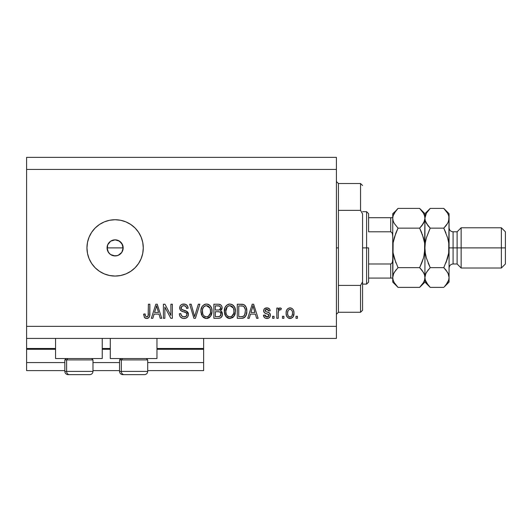 <?xml version="1.0" encoding="UTF-8"?>
<svg xmlns="http://www.w3.org/2000/svg" width="532" height="532" viewBox="0 0 532 532"><rect width="100%" height="100%" fill="white"/><g stroke="black" fill="none" stroke-linecap="round" stroke-linejoin="round"><path stroke-width="0.8" d="M203.636 370.611L147.71 370.611L203.636 370.611L203.636 362.565L147.71 362.565L203.636 362.565L203.636 349.285L156.96 349.285L203.636 349.285L203.636 370.611M119.54 370.611L92.987 370.611L119.54 370.611M64.824 370.611L26.6 370.611L64.824 370.611M119.54 362.565L92.987 362.565L119.54 362.565M64.824 362.565L26.6 362.565L26.6 370.611L26.6 362.565L64.824 362.565M110.29 349.285L102.244 349.285L110.29 349.285M26.6 348.546L26.6 349.285L55.567 349.285L26.6 349.285L26.6 362.565L26.6 348.48L55.567 348.48L26.6 348.48L26.6 338.425L26.6 348.48M203.636 348.48L203.636 338.425L203.636 348.48L156.96 348.48L203.636 348.48L203.636 349.285L203.636 348.546M110.29 348.48L102.244 348.48L110.29 348.48M55.567 358.541L55.567 338.425L55.567 358.541L102.244 358.541L102.244 338.425L102.244 358.541L55.567 358.541M156.96 358.541L156.96 338.425L156.96 358.541L110.29 358.541L156.96 358.541M110.29 338.425L110.29 358.541L110.29 338.425M107.411 250.2L107.072 247.892L107.69 244.806L107.072 247.892L108.428 252.368L110.643 254.582L115.118 255.939A8.046 8.046 0 0 1 107.072 247.892A8.046 8.046 0 0 1 115.118 239.846L110.649 241.202L107.69 244.806L108.814 242.891M115.118 276.061A28.163 28.163 0 0 1 86.955 247.892A28.163 28.163 0 0 1 115.118 219.729L120.611 220.268L125.898 221.871L130.766 224.477L135.035 227.982L138.533 232.245L141.14 237.119L142.742 242.399L143.281 247.892L142.742 253.392L141.14 258.672L138.533 263.54L135.035 267.809L130.766 271.313L125.898 273.913L120.611 275.516L115.118 276.061L109.625 275.516L104.339 273.913L99.471 271.313L95.201 267.809L91.697 263.54L89.097 258.672L87.494 253.392L86.955 247.892L87.494 242.399L89.097 237.119L91.697 232.245L95.201 227.982L99.471 224.477L104.339 221.871L109.625 220.268L115.118 219.729A28.163 28.163 0 0 1 143.281 247.892A28.163 28.163 0 0 1 115.118 276.061L109.625 275.516M122.234 244.141L123.165 247.892L122.446 251.224M108.528 252.514L107.225 249.461L107.683 244.813L110.649 241.202L115.118 239.846L119.587 241.202L122.553 244.813L123.012 249.461L121.648 252.594M120.811 242.206L121.808 243.423L118.516 240.597M26.6 157.366L336.41 157.366L336.41 169.435L26.6 169.435L26.6 326.355L336.41 326.355L336.41 169.435L336.41 338.425L26.6 338.425L336.41 338.425L336.41 326.355L26.6 326.355L26.6 338.425L26.6 169.435L336.41 169.435L336.41 157.366L26.6 157.366L26.6 169.435L26.6 157.366M164.86 318.309L164.86 307.097L164.86 318.309L163.397 318.309L163.397 304.224L164.96 304.224L170.898 315.449L170.898 304.224L172.361 304.224L172.361 318.309L170.799 318.309L164.86 307.097L170.799 318.309L172.361 318.309L172.361 304.224L170.898 304.224L170.898 315.449L164.96 304.224L163.397 304.224L163.397 318.309L164.86 318.309L163.397 318.309L163.397 304.224L164.96 304.224M188.454 314.385L187.723 316.786L185.701 318.256L183.081 318.422L180.601 317.178L179.623 315.582L179.311 313.734L180.774 313.548L181.518 315.695L183.493 316.793L185.841 316.46L186.978 314.691L186.28 312.836L181.392 310.987L179.949 309.351L179.956 306.352L180.847 305.062L182.203 304.264L185.435 304.297L187.317 305.687L188.089 308.247L186.626 308.427L185.848 306.405L183.813 305.687L181.944 306.213L181.159 308.314L182.097 309.717L187.198 311.572L188.155 312.829L188.454 314.385L186.286 311.027L181.598 309.365L181.139 307.935C181.332 306.412 182.223 305.661 183.813 305.687C185.555 305.754 186.493 306.671 186.626 308.427L188.089 308.247C187.882 305.574 186.439 304.171 183.766 304.038C181.252 304.138 179.889 305.421 179.676 307.902C179.916 310.103 181.186 311.393 183.474 311.765C185.382 311.905 186.552 312.796 186.991 314.432C186.785 316.055 185.841 316.859 184.145 316.846C182.084 316.713 180.96 315.616 180.774 313.548L179.311 313.734C179.49 316.72 181.06 318.302 184.019 318.488L184.019 318.488C186.719 318.409 188.195 317.045 188.454 314.385M194.346 315.709L194.586 316.66L198.33 304.224L199.852 304.224L195.417 318.309L193.907 318.309L189.691 304.224L191.201 304.224L194.586 316.66L198.33 304.224L199.852 304.224L198.33 304.224L194.586 316.66L191.201 304.224L189.691 304.224L193.907 318.309L195.417 318.309L193.907 318.309L189.691 304.224L191.201 304.224L194.187 315.077M206.775 318.475L205.252 318.355L203.118 317.205L201.422 314.592L200.95 310.149L202.12 306.465L204.567 304.397L207.114 304.078L210.08 305.554L211.623 308.214L212.029 311.945L211.29 315.183L209.329 317.617L206.469 318.488L210.612 316.334L212.049 311.28C212.155 307.183 210.293 304.77 206.476 304.038C202.586 304.789 200.724 307.263 200.89 311.453L202.32 316.281L206.163 318.475M233.182 317.265L229.265 318.455L227.523 317.923L226.107 316.759L224.378 312.73L224.93 307.622L226.685 305.175L229.565 304.051L232.338 304.67L234.546 307.037L235.457 311.28L234.698 315.183L232.737 317.617L229.877 318.488L234.02 316.334L235.457 311.28C235.563 307.183 233.708 304.77 229.891 304.038C225.994 304.789 224.132 307.263 224.305 311.453L225.728 316.281L229.571 318.475M249.235 318.309L250.466 314.099L249.235 318.309L247.713 318.309L252.208 304.224L253.638 304.224L258.133 318.309L256.617 318.309L255.387 314.099L250.466 314.099L255.387 314.099L256.617 318.309L258.133 318.309L253.638 304.224L252.208 304.224L247.713 318.309L249.235 318.309L247.713 318.309L252.208 304.224L253.638 304.224L258.133 318.309L256.617 318.309M297.454 316.294L297.454 318.309L295.992 318.309L295.992 316.294L297.454 316.294L295.992 316.294L295.992 318.309L297.454 318.309L295.992 318.309L295.992 316.294L297.454 316.294L297.454 318.309L297.454 316.294M290.286 318.482L290.053 318.488C292.859 317.937 294.176 316.134 293.983 313.082L293.185 316.72L290.984 318.382L288.271 318.03L286.542 315.922L286.116 313.182L286.435 310.735L287.533 308.893L289.129 307.988L290.957 307.988L292.534 308.879L293.544 310.389L293.983 313.082C294.103 310.136 292.793 308.4 290.053 307.882C287.267 308.414 285.957 310.183 286.116 313.182C285.963 316.181 287.28 317.943 290.053 318.488L289.814 318.482M283.922 316.294L283.922 318.309L282.459 318.309L282.459 316.294L283.922 316.294L282.459 316.294L282.459 318.309L283.922 318.309L282.459 318.309L282.459 316.294L283.922 316.294L283.922 318.309L283.922 316.294M278.269 312.47L278.256 318.309L276.793 318.309L276.793 308.061L278.256 308.061L278.256 309.697L279.652 307.928L281.362 308.427L280.816 309.89L279.632 309.724L278.735 310.375L278.256 312.996L278.515 310.907L279.825 309.71L280.816 309.89L281.362 308.427L279.985 307.882L278.256 309.697L278.256 308.061L276.793 308.061L276.793 318.309L278.256 318.309L276.793 318.309L276.793 308.061L278.256 308.061M274.047 316.294L274.047 318.309L272.584 318.309L272.584 316.294L274.047 316.294L272.584 316.294L272.584 318.309L274.047 318.309L272.584 318.309L272.584 316.294L274.047 316.294L274.047 318.309L274.047 316.294M266.931 318.488L266.931 318.488C269.072 318.409 270.229 317.311 270.389 315.183L269.85 317.105L268.261 318.296L265.933 318.382L264.484 317.604L263.44 315.197L264.903 315.017L265.528 316.493L267.031 317.025L268.341 316.646L268.926 315.436L268.52 314.452L265.282 313.268L263.919 312.058L263.679 310.189L264.57 308.613L267.49 307.922L269.611 309.065L270.209 310.808L268.746 310.987L268.195 309.764L266.918 309.345L265.707 309.584L265.096 310.721L265.701 311.533L269.491 312.956L270.389 315.183C270.223 313.335 269.159 312.284 267.19 312.031L265.548 311.446L265.082 310.595L266.918 309.345L268.746 310.987L270.209 310.808C269.937 308.893 268.82 307.915 266.871 307.882C264.896 307.908 263.812 308.879 263.619 310.801C263.978 312.65 265.175 313.694 267.21 313.94L268.594 314.505L268.926 315.436L267.031 317.025L264.903 315.017L263.44 315.197C263.706 317.285 264.87 318.382 266.931 318.488L266.592 318.475M241.754 318.302L241.442 318.309C245.259 317.73 247.048 315.356 246.795 311.187L246.223 314.931L244.381 317.557L242.073 318.282L237.285 318.309L237.285 304.224L242.386 304.271L244.388 304.922L246.15 307.283L246.795 311.187C247.028 308.188 245.924 305.953 243.496 304.484L237.285 304.224L237.285 318.309L241.442 318.309L237.285 318.309L237.285 304.224M221.831 311.785L222.416 315.017L221.033 317.571L219.058 318.262L213.877 318.309L213.877 304.224L218.985 304.257L220.999 305.095L221.831 306.312L222.083 308.201L221.711 309.451L220.534 310.715L222.037 312.131L222.476 314.173L220.534 310.715L222.11 307.762C221.897 305.415 220.607 304.238 218.246 304.224L213.877 304.224L213.877 318.309L218.213 318.309L213.877 318.309L213.877 304.224L218.246 304.224M152.85 318.309L154.081 314.099L152.85 318.309L151.327 318.309L155.829 304.224L157.253 304.224L161.755 318.309L160.232 318.309L159.001 314.099L154.081 314.099L159.001 314.099L160.232 318.309L161.755 318.309L157.253 304.224L155.829 304.224L151.327 318.309L152.85 318.309L151.327 318.309L155.829 304.224L157.253 304.224L161.755 318.309L160.232 318.309M144.485 317.498L146.686 318.488L144.485 317.498L143.647 314.099L145.11 313.92L145.455 315.988L146.287 316.773L147.231 316.773L148.122 316.008L148.401 304.224L149.864 304.224L149.645 316.035L148.874 317.617L146.686 318.488C149.086 318.01 150.15 316.447 149.864 313.78L149.864 304.224L148.401 304.224L148.209 315.782L146.752 316.846C145.475 316.414 144.93 315.443 145.11 313.92L143.647 314.099L144.485 317.498L146.373 318.475M109.565 253.717L107.683 250.971M117.266 255.646L113.549 255.786L110.536 254.509M118.297 255.287L116.688 255.786M120.811 253.584L118.197 255.327L121.808 252.368L120.924 253.465M142.742 242.399L142.609 241.781M120.611 220.268L115.118 219.729M99.471 271.313L104.339 273.913M113.549 239.999L115.118 239.846A8.046 8.046 0 0 1 123.165 247.892A8.046 8.046 0 0 1 115.118 255.939L113.549 255.786M110.649 254.582L109.426 253.584M118.204 240.464L115.118 239.846M121.808 252.368L123.165 247.892L121.808 243.423M115.118 255.939L118.197 255.327M289.568 318.462L289.129 318.382M288.663 318.222L286.961 316.766M286.548 315.942L286.156 314.113M286.435 310.741L286.648 310.169M286.947 309.611L287.878 308.587M289.142 307.988L289.581 307.908M290.532 307.908L290.944 307.988M290.971 307.995L292.181 308.573M293.538 310.382L293.804 311.26M293.81 311.287L293.943 312.164M293.97 312.623L293.97 313.554M293.584 315.855L293.817 314.964M293.578 315.875L293.431 316.234M293.172 316.733L292.593 317.458M291.323 318.276L290.545 318.462M288.903 309.69L288.038 310.715L287.579 313.182C287.406 311.147 288.218 309.87 290.013 309.345C291.855 309.837 292.693 311.114 292.52 313.182L292.42 311.892M292.42 314.472L292.52 313.182C292.693 315.21 291.882 316.493 290.086 317.025L291.09 316.74M288.384 316.181L287.672 314.459L288.351 316.141M288.411 316.214L290.086 317.025C288.244 316.533 287.406 315.25 287.579 313.182L287.745 314.818M290.658 309.444L289.295 309.478M292.427 311.905L292.221 311.087M292.281 311.28L291.742 310.223M291.689 310.156L290.645 309.438M291.589 310.05L290.944 309.558M290.711 316.919L292.061 315.649L292.514 313.494M291.802 316.068L292.055 315.656M292.148 315.449L292.287 315.057M281.362 308.427L280.816 309.89L279.619 309.73M278.941 310.109L279.42 309.784M278.602 310.635L278.322 311.918M278.256 318.309L278.256 312.996M278.515 310.907L278.721 310.402M264.989 318.003L264.145 317.192M263.566 315.855L263.938 316.846M263.44 315.197L264.903 315.017L265.122 315.888M266.539 316.986L267.722 316.946M268.048 316.833L268.594 316.407M268.893 315.782L268.441 314.399M268.853 314.937L267.21 313.94M268.261 314.312L267.922 314.173M267.569 314.053L267.217 313.947M266.612 313.754L266.14 313.601M264.77 312.996L263.692 311.453M264.284 312.583L263.972 312.158M263.639 311.127L263.639 310.495M264.158 309.059L264.57 308.613M266.559 307.888L267.177 307.895M267.49 307.922L268.667 308.281M269.179 308.613L269.604 309.059M269.91 309.617L270.096 310.203M270.209 310.808L268.746 310.987M268.74 310.987L268.5 310.156M267.563 309.425L266.299 309.391M265.122 310.289L265.116 310.854M265.096 310.442L265.548 311.446L266.712 311.892M265.86 311.599L266.439 311.799M267.776 312.218L268.354 312.41M269.897 313.395L270.116 313.774M270.196 313.966L270.303 314.326M270.389 315.183L270.376 315.529M269.857 317.099L268.281 318.289M269.411 317.624L268.986 317.956M268.241 318.302L267.596 318.442M264.125 317.158L264.484 317.604L264.125 317.158M264.79 313.009L265.973 313.541M264.976 315.416L264.903 315.017M253.298 307.144L252.926 305.687L252.268 308.354L252.926 305.687L254.901 312.45L250.944 312.45L252.268 308.354L250.944 312.45L254.901 312.45L253.199 306.778M253.578 308.108L253.432 307.602M242.386 304.271L241.581 304.224M242.545 304.291L242.944 304.344M244.388 304.922L245.119 305.574M245.345 305.847L245.711 306.399M246.662 309.218L246.762 310.169M246.795 311.187L246.782 311.819M246.562 313.707L246.422 314.306M246.376 314.459L246.216 314.931M245.332 316.626L244.946 317.085M243.902 317.83L243.343 318.05M243.317 318.056L242.685 318.203L243.317 318.056M242.612 318.216L242.067 318.282M243.909 317.83L244.354 317.577M245.166 309.152L244.022 306.725M245.152 309.085L245.079 308.746M245.332 310.808L244.773 314.605L245.225 312.809M244.235 315.576L244.773 314.605C244.108 316.101 242.938 316.786 241.262 316.66L243.117 316.387M238.748 316.66L238.748 305.867L243.21 306.153L238.748 305.867L238.748 316.66L241.262 316.66L238.748 316.66M244.075 306.784L243.21 306.153C244.826 307.37 245.531 309.045 245.332 311.167L245.325 311.606M244.554 307.449L244.301 307.057M242.107 316.613L242.539 316.547M242.625 316.533L244.108 315.722M225.149 315.323L224.637 313.986M224.364 310.116L224.551 308.886M225.561 306.412L227.982 304.397M228.594 304.198L229.239 304.078M231.154 304.198L233.495 305.554M234.2 306.439L234.546 307.037M234.858 307.722L235.031 308.221M235.31 309.378L235.397 310.016M235.457 311.28L235.437 311.952M235.284 313.288L235.151 313.9M235.051 314.259L234.565 315.456M229.186 318.449L228.687 318.362M228.654 318.349L227.53 317.923M227.497 317.91L226.107 316.759M235.177 308.746L234.18 306.405M233.541 305.607L232.338 304.67M230.176 305.701L230.994 305.853L228.906 305.807L227.197 306.804L228.906 305.807M233.129 307.556L230.994 305.853L232.437 306.705M227.25 306.751L225.768 311.473C225.541 308.221 226.918 306.292 229.897 305.687L233.382 308.055L233.994 311.233C234.153 314.385 232.777 316.254 229.871 316.846L231.733 316.347L233.814 313.182L233.482 314.292M231.733 316.347L233.116 314.991L233.827 313.129M228.933 316.726L227.663 316.108L229.871 316.846C227.038 316.294 225.674 314.505 225.768 311.473L226.246 314.252L225.774 310.974L226.386 307.975M226.053 308.919L226.22 308.374L226.053 308.919M233.748 309.125L232.803 307.097M233.814 313.182L233.92 310.016L233.262 307.802M233.9 309.91L233.767 309.212M230.835 316.726L231.287 316.573M226.24 314.239L227.244 315.742M227.29 315.789L226.692 315.084M218.619 304.231L219.357 304.311M220.042 304.49L220.381 304.643M221.093 305.188L221.817 306.292M221.831 306.326L222.037 307.017M222.083 308.201L222.11 307.762M222.024 308.587L221.711 309.458M220.893 310.462L220.534 310.715L220.893 310.462M218.213 318.309C220.933 318.282 222.356 316.906 222.476 314.173L222.416 315.017M221.864 316.607L221.359 317.285M219.064 318.262L218.639 318.296M220.301 317.99L220.68 317.81M220.946 314.897L220.547 312.61L219.683 311.938L218.04 311.719C219.862 311.599 220.853 312.424 221.013 314.179C220.853 312.424 219.862 311.599 218.04 311.719L215.34 311.719L218.04 311.719M220.707 315.562L221.013 314.179L219.663 316.48L220.714 315.556M219.503 306.046L215.34 305.867L215.34 310.076L219.011 310.016L220.354 309.205L220.647 307.995L219.364 309.943L215.34 310.076L215.34 305.867L217.734 305.867C219.483 305.647 220.454 306.359 220.647 307.995L220.461 306.984M220.587 308.62L220.454 306.971L219.304 305.993M219.051 305.947L218.373 305.88M219.364 309.943L219.709 309.797M219.929 309.664L220.541 308.799M215.34 316.66L215.34 311.719L215.34 316.66L219.663 316.48L215.34 316.66M219.144 316.607L219.663 316.48M217.921 310.076L218.645 310.05M220.182 306.525L219.789 306.179M218.26 305.88L217.734 305.867M201.974 315.742L202.32 316.281M201.428 314.598L201.222 313.966M200.95 310.149L200.97 312.73M200.956 310.116L201.143 308.886M202.113 306.472L202.493 305.96M203.975 304.683L204.574 304.397M205.186 304.198L205.811 304.078M207.739 304.198L208.358 304.397M210.133 305.607L208.936 304.676M209.548 305.082L210.08 305.548M210.792 306.439L211.131 307.037M211.45 307.722L211.61 308.174M211.756 308.713L210.765 306.405M211.896 309.378L211.982 310.01M212.035 310.641L212.029 311.952M211.975 312.617L211.736 313.933M211.643 314.259L211.157 315.463M209.788 317.252L208.85 317.917M208.212 318.203L207.719 318.349M207.64 318.362L207.174 318.449M205.758 318.442L204.122 317.923M204.095 317.91L203.144 317.225M206.768 305.701L207.586 305.853L205.498 305.807L203.789 306.804L204.574 306.179M209.721 307.556L207.586 305.853L209.016 306.698M202.606 309.045L202.353 311.473C202.127 308.221 203.51 306.292 206.489 305.687L209.974 308.055L210.586 311.233C210.745 314.385 209.369 316.254 206.456 316.846L208.325 316.347L210.406 313.182L210.073 314.292M208.325 316.347L209.708 314.991L210.419 313.129M205.525 316.726L204.255 316.108L206.456 316.846C203.63 316.294 202.26 314.505 202.353 311.473L202.838 314.252L202.393 310.475M202.978 307.975L202.446 309.976M203.842 306.751L202.645 308.893M210.34 309.125L209.395 307.097M210.406 313.182L210.506 310.016L209.854 307.802M210.492 309.91L210.359 309.212M207.427 316.726L207.879 316.573M202.832 314.239L203.836 315.742M203.882 315.789L203.284 315.084M195.417 318.309L199.852 304.224L195.417 318.309M194.266 315.39L194.014 314.439M182.137 318.183L181.478 317.87M180.601 317.178L180.049 316.474M179.311 313.734L180.774 313.548L180.867 314.199M181.033 314.838L181.173 315.17M184.145 316.846L184.671 316.813M184.803 316.799L185.189 316.72M185.482 316.626L186.227 316.194M185.695 316.54L186.127 316.274M186.945 314.957L186.991 314.432M186.679 313.282L186.28 312.836M185.721 312.49L184.637 312.104M182.41 311.439L182.064 311.306M180.833 310.595L180.408 310.136M180.381 310.103L180.794 310.555M179.823 308.986L179.743 308.64M180.747 305.155L179.956 306.346M180.148 305.94L180.395 305.561M181.485 304.59L182.037 304.324M182.197 304.271L182.975 304.091M184.631 304.105L186.293 304.71M186.872 305.168L187.783 306.585M187.311 305.681L188.009 307.403M188.062 307.822L188.089 308.247L186.626 308.427L186.559 307.888M184.903 305.84L184.365 305.72M184.345 305.72L183.321 305.714M182.263 306.006L181.179 307.489M181.153 307.689L181.159 308.314M181.166 308.321L181.232 308.673M181.485 309.212L181.831 309.558M182.403 309.857L183.028 310.076M183.128 310.109L182.662 309.957M184.471 310.455L185.076 310.615M187.111 311.499L188.155 312.829M187.916 312.37L188.142 312.789M188.175 312.863L188.355 313.448M188.375 315.243L187.723 316.786M187.716 316.793L187.284 317.318M187.171 317.424L186.499 317.91M184.444 318.475L184.019 318.488M181.439 317.85L182.17 318.189M183.5 310.216L183.161 310.116M185.475 306.106L185.848 306.405M185.435 304.297L184.611 304.098M179.676 307.902L179.69 308.267M170.898 304.224L172.361 304.224L172.361 318.309L170.799 318.309M156.089 307.695L156.541 305.687L158.516 312.45L154.559 312.45L155.889 308.354L154.559 312.45L158.516 312.45L156.82 306.778M156.541 305.687L156.82 306.784L156.541 305.687L156.262 307.031M157.199 308.108L157.046 307.602M144.358 317.311L143.647 314.099L145.11 313.92L145.136 314.385M145.256 315.323L145.376 315.775M147.231 316.773L147.657 316.553L147.231 316.773M147.849 316.387L148.268 315.549M148.368 314.838L148.401 313.893M148.401 304.224L149.864 304.224L149.844 314.592M149.645 316.041L149.459 316.653M149.319 316.966L149.106 317.325M148.88 317.611L147.836 318.302M147.49 318.402L146.686 318.488M143.66 314.545L143.687 314.984M144.917 317.95L145.455 318.269M149.332 316.946L149.765 315.396M292.041 310.688L291.682 310.156M290.332 309.365L289.701 309.365M287.599 312.55L287.599 313.82M288.883 316.646L289.455 316.932M289.767 317.005L290.406 316.999M253.106 306.419L252.926 305.687M243.862 315.961L245.039 313.774M245.132 313.348L245.265 312.477M244.959 308.334L244.833 307.995M243.816 306.532L242.978 306.06M242.732 306L241.222 305.867M229.897 305.687L229.398 305.714M227.197 306.804L226.585 307.596M229.398 316.813L230.356 316.813M233.954 312.211L233.92 310.016M218.246 316.66L218.958 316.626M206.489 305.687L205.99 305.714M205.498 305.807L205.02 305.967M203.789 306.804L203.177 307.596M205.984 316.813L206.948 316.813M210.546 312.211L210.506 310.016M156.92 307.144L156.82 306.784M92.854 371.416L66.62 371.416L66.62 359.911L67.817 358.541L66.62 359.911L92.987 359.911L66.62 359.911L66.62 371.416A3.219 2.806 90 0 0 69.426 374.634L89.662 374.634M66.194 358.541L64.824 359.911L66.62 359.911L64.824 359.911L64.824 371.416C65.017 373.364 66.094 374.442 68.043 374.634C66.094 374.442 65.017 373.364 64.824 371.416L92.987 371.416C92.794 373.364 91.717 374.442 89.768 374.634C91.717 374.442 92.794 373.364 92.987 371.416L92.987 359.911L91.617 358.541M68.116 374.634L89.735 374.634M69.426 374.634A3.219 2.806 -90 0 1 66.62 371.416M147.57 371.416L121.343 371.416L121.343 359.911L122.533 358.541L121.343 359.911L147.71 359.911L121.343 359.911L121.343 371.416A3.219 2.806 90 0 0 124.149 374.634L144.385 374.634M120.91 358.541L119.54 359.911L121.343 359.911L119.54 359.911L119.54 371.416L147.71 371.416C147.51 373.364 146.44 374.442 144.491 374.634C146.44 374.442 147.51 373.364 147.71 371.416L147.71 359.911L146.34 358.541M122.839 374.634L144.458 374.634M124.149 374.634A3.219 2.806 -90 0 1 121.343 371.416M336.41 181.505L338.425 183.52L338.425 210.366L360.55 210.366L360.55 183.52L338.425 183.52L338.425 247.892L336.41 247.892L338.425 247.892L338.425 312.271L360.55 312.271L360.55 285.425L338.425 285.425L338.425 312.271L336.41 314.286M362.565 185.528L360.55 183.52L360.55 210.366L362.565 213.93L362.565 310.256L362.565 281.854L360.55 285.425L360.55 312.271L362.565 310.256M338.425 210.366L338.425 285.425L360.55 285.425L362.565 281.854L362.565 213.93L360.55 210.366L338.425 210.366M391.392 278.07L390.727 278.07L390.727 263.985L391.871 263.22L392.423 261.91L392.742 259.097L392.423 261.91L391.871 263.22L390.727 263.985L390.727 278.07L368.603 278.07L368.603 247.892L366.588 247.892L366.588 284.108L366.588 247.892L362.565 247.892L366.588 247.892L366.588 211.683L366.588 247.892L368.603 247.892L368.603 282.093L368.603 278.07L392.742 278.07M123.165 247.892L107.072 247.892L123.165 247.892M368.603 231.799L368.603 213.691L368.603 231.799L390.727 231.799L391.871 232.57L392.423 233.874L392.742 236.693L392.423 233.874L391.871 232.57L390.727 231.799L390.727 217.714L368.603 217.714L391.392 217.714L390.727 217.714L390.727 231.799L368.603 231.799M390.727 263.985L368.603 263.985L390.727 263.985M392.742 217.714L391.392 217.714L392.742 217.714M392.676 217.714L390.727 217.714M449.068 218.419L449.068 213.691L448.689 220.833L447.598 223.347L443.781 228.148L447.592 237.718L448.682 242.745L449.068 247.892L453.091 247.892L453.091 231.799L453.091 247.892L461.144 247.892L461.144 227.776L461.144 247.892L501.377 247.892L501.377 268.015L501.377 247.892L505.4 247.892L505.4 231.799L505.4 263.985L505.4 247.892L461.144 247.892L461.144 268.015L461.144 247.892L457.114 247.892L457.114 263.985L457.114 247.892L449.068 247.892L449.068 282.093L449.068 218.273L448.689 253.006L447.592 258.06L443.781 267.643L447.578 272.411L448.682 274.918L449.068 277.511L448.689 280.065L447.598 282.585L444.26 286.901M449.068 268.015C449.314 265.574 450.657 264.231 453.091 263.985L453.091 247.892L453.091 263.985L457.114 263.985L461.144 268.015L501.377 268.015L505.4 263.985M397.564 286.908L394.232 282.612L393.135 280.105L392.742 277.511L393.121 274.958L394.212 272.444L398.029 267.643L419.642 267.643L423.439 272.411L424.536 274.918L424.928 277.511L424.549 280.065L423.459 282.585L419.642 287.386L398.029 287.386L394.232 282.612L393.135 280.105L392.742 277.511L393.128 280.091M395.848 232.996L393.121 242.772L392.742 247.892L393.128 242.745L394.225 237.704L398.029 228.148L419.642 228.148L421.77 225.794L419.642 228.148L423.445 237.711L424.549 242.765L423.445 237.698L419.642 228.148L398.029 228.148L394.232 223.38L393.135 220.873L392.742 218.273L392.742 247.892L393.121 253.019L395.901 262.941L393.121 253.019L394.225 258.087L393.121 253.019L392.742 247.892L393.121 242.772L392.742 282.093L398.029 287.386L419.642 287.386L420.12 286.894M424.071 273.654L423.452 272.424L424.536 274.918L424.928 277.511L424.543 274.938L424.928 277.511L424.549 280.065L423.459 282.585L419.642 287.386L424.928 282.093L424.928 247.892L424.543 253.039L424.928 218.273L424.543 215.699L424.928 218.273L424.549 220.833L421.77 225.794L423.439 223.38L419.642 228.148L423.445 237.711L424.549 242.765L424.928 247.892L424.543 253.039L423.445 258.087L419.642 267.643L398.029 267.643L394.219 272.424L398.029 267.643L394.225 258.073L398.029 267.643M393.613 273.621L396.227 269.598M395.835 233.029L398.029 228.148L394.232 223.38L393.135 220.873L392.742 218.273L393.128 220.853L392.742 218.273L393.121 215.719L394.212 213.206L398.029 208.404L419.642 208.404L398.029 208.404L397.544 208.903M393.933 222.828L393.687 222.323M424.057 222.163L424.543 220.853L423.459 223.347L419.642 228.148L421.763 232.843M420.107 208.883L423.439 213.172L424.536 215.679L424.928 218.273L424.011 222.263M422.288 234.193L424.543 242.752L424.928 247.892L424.928 277.511L425.307 274.958L426.398 272.444L430.222 267.643L426.411 258.073L425.314 253.046L424.928 247.892L425.314 253.026L424.928 247.892L425.307 242.778L426.405 237.731L429.883 228.833M424.928 218.419L424.928 213.691L424.928 218.273L424.549 215.719M424.928 218.133L426.398 213.206L430.222 208.404L424.928 213.691L419.642 208.404L423.439 213.172L424.536 215.679M423.964 214.19L423.505 213.292M423.858 256.51L424.928 247.892L425.307 253.006L426.411 258.073L430.222 267.643L426.411 272.424L430.222 267.643L443.781 267.643L444.114 266.958M423.445 258.087L422.042 262.236M421.903 270.156L423.984 273.468M420.307 286.701L421.763 285.032M421.763 262.941L419.642 267.643L421.77 269.99M395.901 210.758L392.742 213.691L392.742 218.273L393.121 215.719L395.901 210.758M392.742 218.133L392.742 277.511L393.66 273.521M397.357 209.096L395.901 210.752M393.707 281.601L394.165 282.492M392.742 277.511L392.742 282.093M392.742 213.691L392.742 218.273M429.75 286.908L428.127 285.079M428.094 285.032L425.321 280.105L424.928 277.511L424.928 282.093L430.222 287.386L443.781 287.386L430.222 287.386L426.418 282.612L425.321 280.105L424.928 277.511L425.314 280.091M425.893 281.601L426.351 282.492M426.405 258.06L426.238 257.455M425.846 273.521L428.413 269.598M427.954 225.628L425.321 220.873L424.928 218.273L425.314 220.853L424.928 218.273L424.928 247.892L425.307 242.778L426.405 237.731M447.592 258.06L445.902 262.954L448.689 253.006L449.068 247.892L448.689 242.758L449.068 247.892L448.689 242.758L447.592 237.718L443.781 228.148L445.909 232.856L443.781 228.148L430.222 228.148L426.411 237.718L425.314 242.758L426.012 239.22M444.247 208.883L443.781 208.404L430.222 208.404L429.73 208.903M429.543 209.096L428.094 210.752M448.15 222.263L448.682 220.853L447.598 223.347L443.781 228.148L445.909 225.794L443.781 228.148L430.222 228.148L426.418 223.38L425.321 220.873L424.928 218.273L425.307 215.719L426.398 213.206L430.222 208.404L443.781 208.404L447.578 213.172L448.682 215.679L449.068 218.273L448.689 215.719M444.446 286.701L449.068 282.093M446.042 270.156L443.781 267.643L447.592 258.073L448.689 253.026L447.991 256.57M448.124 273.468L449.068 277.511L448.682 274.938L449.068 277.511L448.689 280.065L445.916 285.026M447.578 223.38L445.909 225.794L447.578 223.38M447.592 237.731L447.758 238.329M448.104 214.19L447.651 213.292M448.197 222.163L449.068 218.273M428.094 262.948L430.222 267.643L428.087 262.928M448.21 273.654L445.909 269.99M425.806 273.621L424.928 277.511M443.781 267.643L430.222 267.643M449.068 213.691L443.781 208.404L447.578 213.172L448.682 215.679M430.222 228.148L428.094 225.794M457.114 247.892L457.114 231.799L457.114 247.892M501.377 247.892L501.377 227.776L501.377 247.892M119.54 371.416C119.74 373.364 120.811 374.442 122.766 374.634C120.811 374.442 119.74 373.364 119.54 371.416M368.603 282.093L366.588 284.108L362.565 284.108M362.565 211.683L366.588 211.683L368.603 213.691M505.4 231.799L501.377 227.776L461.144 227.776L457.114 231.799L453.091 231.799C450.657 231.56 449.314 230.216 449.068 227.776"/></g></svg>
